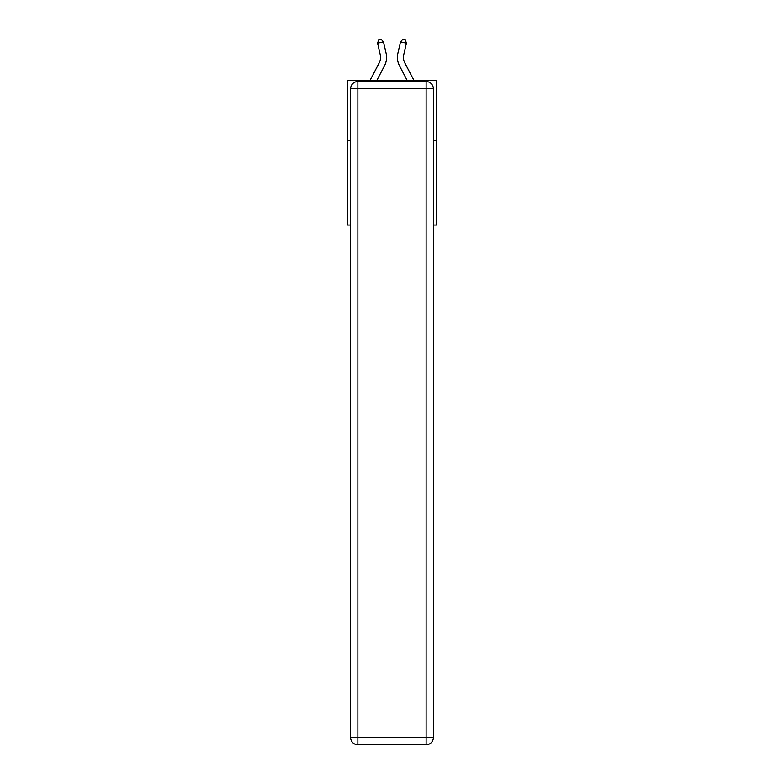<?xml version="1.0" encoding="UTF-8"?>
<svg xmlns="http://www.w3.org/2000/svg" width="784" height="784" viewBox="0 0 784 784"><rect width="100%" height="100%" fill="white"/><g stroke="black" fill="none" stroke-linecap="round" stroke-linejoin="round"><path stroke-width="1.18" d="M350.634 140.63L347.381 140.63L347.381 80.331L436.619 80.331L436.619 225.047L433.366 225.047M347.381 140.63L347.381 225.047L350.634 225.047M436.619 140.63L433.366 140.63M370.068 80.331L379.162 62.965A12.064 12.064 0 0 0 380.24 54.694L377.623 43.198L383.503 41.856L386.12 53.351A18.091 18.091 0 0 1 384.513 65.768L376.879 80.331M413.932 80.331L404.838 62.965A12.064 12.064 0 0 1 403.76 54.694L406.377 43.198L400.497 41.856L397.88 53.351A18.091 18.091 0 0 0 399.487 65.768L407.121 80.331M357.876 81.536L426.124 81.536A7.232 7.232 0 0 1 433.366 88.768L433.366 737.568A7.232 7.232 0 0 1 426.124 744.8L357.876 744.8L357.876 737.568L426.124 737.568L426.124 88.768L357.876 88.768L357.876 737.568L350.634 737.568L350.634 88.768L357.876 88.768L357.876 81.536A7.232 7.232 0 0 0 350.634 88.768A7.232 7.232 0 0 1 357.876 81.536M350.634 737.568A7.232 7.232 0 0 0 357.876 744.8A7.232 7.232 0 0 1 350.634 737.568M400.497 41.856L397.88 53.351L400.497 41.856L397.88 53.351L400.497 41.856L397.88 53.351L400.497 41.856L397.88 53.351L400.497 41.856L397.88 53.351L400.497 41.856L397.88 53.351L400.497 41.856L397.88 53.351L400.497 41.856L397.88 53.351L400.497 41.856L397.88 53.351L400.497 41.856L397.88 53.351L400.497 41.856L397.88 53.351L400.497 41.856L397.88 53.351L400.497 41.856L397.88 53.351L400.497 41.856L402.956 39.2L405.308 39.739L406.377 43.198M404.838 62.965A12.064 12.064 0 0 1 403.76 54.694A12.064 12.064 0 0 0 404.838 62.965A12.064 12.064 0 0 1 403.76 54.694A12.064 12.064 0 0 0 404.838 62.965A12.064 12.064 0 0 1 403.76 54.694A12.064 12.064 0 0 0 404.838 62.965A12.064 12.064 0 0 1 403.76 54.694A12.064 12.064 0 0 0 404.838 62.965A12.064 12.064 0 0 1 403.76 54.694A12.064 12.064 0 0 0 404.838 62.965A12.064 12.064 0 0 1 403.76 54.694A12.064 12.064 0 0 0 404.838 62.965A12.064 12.064 0 0 1 403.76 54.694A12.064 12.064 0 0 0 404.838 62.965A12.064 12.064 0 0 1 403.76 54.694A12.064 12.064 0 0 0 404.838 62.965A12.064 12.064 0 0 1 403.76 54.694A12.064 12.064 0 0 0 404.838 62.965A12.064 12.064 0 0 1 403.76 54.694A12.064 12.064 0 0 0 404.838 62.965A12.064 12.064 0 0 1 403.76 54.694A12.064 12.064 0 0 0 404.838 62.965A12.064 12.064 0 0 1 403.76 54.694A12.064 12.064 0 0 0 404.838 62.965A12.064 12.064 0 0 1 403.76 54.694M379.162 62.965A12.064 12.064 0 0 0 380.24 54.694A12.064 12.064 0 0 1 379.162 62.965A12.064 12.064 0 0 0 380.24 54.694A12.064 12.064 0 0 1 379.162 62.965M377.623 43.198L378.692 39.739L381.044 39.2L383.503 41.856M426.124 744.8A7.232 7.232 0 0 0 433.366 737.568L426.124 737.568L426.124 744.8M433.366 88.768A7.232 7.232 0 0 0 426.124 81.536L426.124 88.768L433.366 88.768"/></g></svg>
